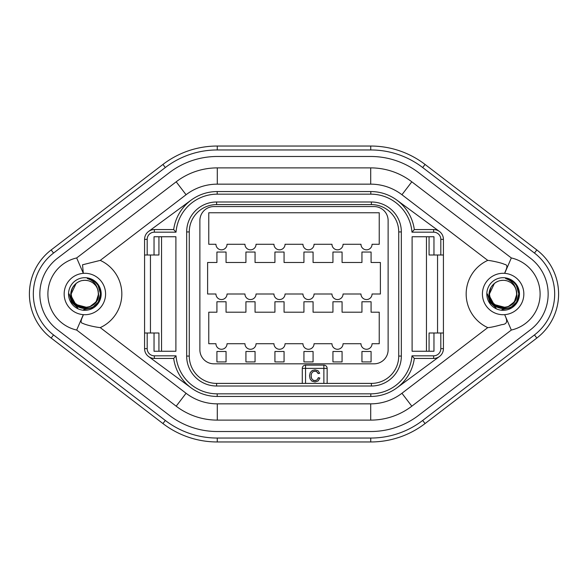 <?xml version="1.0" encoding="UTF-8"?>
<svg xmlns="http://www.w3.org/2000/svg" width="588" height="588" viewBox="0 0 588 588"><rect width="100%" height="100%" fill="white"/><g stroke="black" fill="none" stroke-linecap="round" stroke-linejoin="round"><path stroke-width="0.88" d="M422.684 420.457L534.455 334.94A51.553 51.553 0 0 0 534.455 253.06L422.684 167.543A85.48 85.48 0 0 0 370.741 149.955L217.259 149.955A85.48 85.48 0 0 0 165.316 167.543L53.545 253.06L51.163 249.951L162.942 164.434L51.163 249.951A55.463 55.463 0 0 0 51.163 338.049L162.942 423.566A89.398 89.398 0 0 0 217.259 441.963L370.741 441.963A89.398 89.398 0 0 0 425.058 423.566L536.837 338.049L425.058 423.566A89.398 89.398 0 0 1 370.741 441.963L370.741 438.045A85.48 85.48 0 0 0 422.684 420.457L425.058 423.566M534.455 334.94L536.837 338.049A55.463 55.463 0 0 0 536.837 249.951L425.058 164.434A89.398 89.398 0 0 0 370.741 146.037L217.259 146.037A89.398 89.398 0 0 0 162.942 164.434A89.398 89.398 0 0 1 217.259 146.037L217.259 149.955M370.741 431.519A78.954 78.954 0 0 0 418.715 415.275L530.494 329.758A45.026 45.026 0 0 0 530.494 258.242L418.715 172.725A78.954 78.954 0 0 0 370.741 156.482L217.259 156.482A78.954 78.954 0 0 0 169.285 172.725L57.506 258.242A45.026 45.026 0 0 0 57.506 329.758L169.285 415.275A78.954 78.954 0 0 0 217.259 431.519L370.741 431.519M370.712 420.111A67.642 67.642 0 0 0 411.813 406.19L511.325 330.052A36.97 36.97 0 0 0 511.325 257.948L411.813 181.81A67.642 67.642 0 0 0 370.712 167.889L217.288 167.889A67.642 67.642 0 0 0 176.187 181.81L76.675 257.948A36.97 36.97 0 0 0 76.675 330.052L176.187 406.19A67.642 67.642 0 0 0 217.288 420.111L370.712 420.111L370.712 403.846A51.377 51.377 0 0 0 401.935 393.269L487.753 327.612A36.963 36.963 0 0 1 487.753 260.388L401.935 194.731A51.377 51.377 0 0 0 370.712 184.154L217.288 184.154A51.377 51.377 0 0 0 186.065 194.731L100.247 260.388A36.963 36.963 0 0 1 100.247 327.612L186.065 393.269A51.377 51.377 0 0 0 217.288 403.846L370.712 403.846M100.247 260.388L82.533 264.791L83.32 273.346A20.712 20.712 0 0 0 64.158 294A20.712 20.712 0 0 0 83.32 314.654L76.675 330.052M76.675 257.948L83.32 273.346A20.72 20.72 0 0 1 105.583 294A20.72 20.72 0 0 1 83.32 314.661C82.945 316.888 78.814 322.746 82.879 323.371C85.098 324.642 93.852 326.957 100.247 327.612M68.553 294A16.31 16.31 0 0 1 84.863 277.69A16.31 16.31 0 0 1 101.18 294A16.31 16.31 0 0 1 84.863 310.31A16.31 16.31 0 0 1 68.553 294M487.753 327.612C490.385 327.509 495.089 326.509 501.865 324.613C509.656 324.135 505.805 317.513 504.68 314.654A20.712 20.712 0 0 0 523.842 294A20.712 20.712 0 0 0 504.68 273.346A20.72 20.72 0 0 0 482.417 294A20.72 20.72 0 0 0 504.68 314.661L511.325 330.052M486.82 294A16.31 16.31 0 0 1 503.137 277.69A16.31 16.31 0 0 1 519.447 294A16.31 16.31 0 0 1 503.137 310.31A16.31 16.31 0 0 1 486.82 294M511.325 257.948L504.68 273.346C505.254 270.656 509.399 264.99 504.541 264.372C501.748 262.851 490.399 260.455 487.753 260.388M505.584 278.536A15.663 15.663 0 0 1 518.601 296.448C515.911 314.668 487.393 311.081 489.047 294C489.231 290.435 490.524 287.385 492.942 284.842A13.7 13.7 0 0 1 515.661 288.436C514.177 283.585 510.818 280.278 505.584 278.536L512.258 281.27M516.389 285.665L518.792 293.868L516.529 302.114L510.266 307.943L501.88 309.611M496.074 307.98L489.797 302.203L487.474 294M515.661 288.436C518.403 297.807 515.176 304.128 505.981 307.406C496.243 308.149 490.73 303.68 489.429 294L489.429 294.081M490.12 298.292L489.642 296.381L493.817 304.047M494.368 304.533L505.482 307.502M507.863 306.863L514.346 301.879L516.837 294L516.132 289.656M492.965 303.18L494.038 304.253M497.463 306.473L492.421 302.548M505.467 307.502L507.826 306.877M510.083 305.811L513.633 302.805M515.073 300.733L516.837 294L516.631 291.633L516.837 293.684M489.635 296.367L490.061 298.109M490.26 298.689L494.317 304.488M496.279 305.863L498.389 306.855M499.366 307.171L502.88 307.7M507.782 306.892L509.95 305.892M510.406 305.62L514.89 301.041M514.875 301.071L516.631 296.374L516.051 298.579M494.368 283.467L489.429 294C488.679 311.765 517.719 311.611 516.837 294M498.345 306.84L500.579 307.465M504.827 307.597L506.364 307.318M509.745 306.003L510.274 305.694M516.088 298.483L516.668 296.161M496.493 305.988L496.911 306.208M489.429 294.007L490.164 298.417M490.554 299.424L491.37 301.034M512.486 304.018L513.544 302.908M490.355 298.939L491.259 300.843M492.626 302.798L494.302 304.474M503.21 307.7L504.247 307.656M490.73 299.829L491.23 300.791M513.118 284.607L511.692 283.298M515.926 289.083L514.816 286.841M511.634 283.254L511.178 282.901M510.002 282.144L507.848 281.13M504.298 280.344L503.181 280.3M494.662 283.232L496.515 281.997M515.999 289.289L515.022 287.187M513.662 285.231L511.986 283.541M511.435 283.093L511.854 283.431M505.592 280.52L505.011 280.425M503.085 280.3L500.778 280.498M498.433 281.13L496.456 282.034M495.993 282.306L494.199 283.607M490.929 287.775L489.635 291.641M509.994 282.137L508.061 281.211M502.872 280.3L500.829 280.491M494.324 283.504L493.516 284.239M489.848 290.641L489.642 291.626M515.323 287.73L514.978 287.106M509.818 282.034L509.384 281.806M502.924 280.3L500.719 280.513M515.985 289.245L515.742 288.635M503.034 280.3L501.63 280.38M510.362 282.358L509.215 281.718M506.533 280.726L505.041 280.432M516.617 291.538L516.029 289.355M513.383 284.901L511.928 283.489M509.105 281.667L507.76 281.101M505.408 280.483L504.056 280.329M498.065 281.27L496.257 282.152M494.265 283.556L493.126 284.643M489.745 291.082L489.65 291.589M87.318 278.536A15.663 15.663 0 0 1 100.335 296.448C97.637 314.668 69.127 311.081 70.773 294C70.957 290.435 72.258 287.385 74.669 284.842A13.7 13.7 0 0 1 97.388 288.436C95.91 283.585 92.551 280.278 87.318 278.536L93.984 281.27M98.123 285.665L100.526 293.868L98.255 302.114L91.993 307.943L83.606 309.611M77.807 307.98L71.523 302.203L69.208 294M97.388 288.436C100.129 297.807 96.902 304.128 87.708 307.406C77.976 308.149 72.456 303.68 71.163 294L71.163 294.081M71.854 298.292L71.368 296.381L75.551 304.047M76.102 304.533L87.208 307.502L89.56 306.877M89.589 306.863L96.079 301.879L98.571 294L97.865 289.656M74.698 303.18L75.771 304.253M79.196 306.473L80.174 306.877M91.809 305.811L95.366 302.805M96.799 300.733L97.733 298.711M71.368 296.367L71.795 298.109M71.986 298.689L76.05 304.488M78.006 305.863L80.122 306.855M81.093 307.171L84.606 307.7M89.516 306.892L91.677 305.892M92.132 305.62L96.623 301.041L98.358 296.374L97.777 298.579M76.095 283.467L71.163 294C70.413 311.765 99.446 311.611 98.571 294M80.078 306.84L82.254 307.45M86.561 307.597L88.09 307.318M91.471 306.003L92.007 305.694M97.814 298.483L98.394 296.161M78.226 305.988L78.645 306.208M71.163 294.007L71.89 298.417M72.28 299.424L73.103 301.034M74.154 302.548L80.152 306.87M94.22 304.018L95.278 302.908M84.937 307.7L85.98 307.656M72.464 299.829L72.963 300.791M94.844 284.607L93.418 283.298M97.652 289.083L96.55 286.841M95.352 285.18L93.683 283.512M93.367 283.254L92.904 282.901M91.735 282.144L89.582 281.13M87.289 280.513L84.915 280.3M80.262 281.093L78.248 281.997M78.086 282.093L76.389 283.232M97.733 289.289L96.755 287.187M95.396 285.231L93.712 283.541M93.161 283.093L93.588 283.431M84.812 280.3L82.504 280.498M80.166 281.13L78.189 282.034M77.726 282.306L75.933 283.607M74.25 285.327L72.956 287.223M71.979 289.347L71.368 291.641M76.05 283.504L75.249 284.239M71.582 290.641L71.479 291.082M97.049 287.73L96.704 287.106M91.544 282.034L91.111 281.806M84.657 280.3L82.445 280.513M97.718 289.245L97.476 288.635M84.768 280.3L83.356 280.38M74.264 285.312L73.022 287.113M92.096 282.358L90.942 281.718M88.266 280.726L86.774 280.432M98.343 291.538L97.755 289.355M95.109 284.901L93.661 283.489M90.839 281.667L89.494 281.101M87.134 280.483L85.782 280.329M79.792 281.27L77.983 282.152M75.992 283.556L74.852 284.643M72.655 287.775L72.103 289.009M97.564 288.855L96.748 287.172M95.307 285.129L93.786 283.6M91.706 282.122L90.655 281.579M84.106 280.322L82.563 280.491M79.85 281.248L78.057 282.108M176.025 232.172L173.68 229.563A43.916 43.916 0 0 1 217.2 191.556L370.8 191.556A43.916 43.916 0 0 1 414.32 229.563L411.975 232.172A41.307 41.307 0 0 0 370.8 194.165L217.2 194.165A41.307 41.307 0 0 0 176.025 232.172L154.357 232.172A7.181 7.181 0 0 0 147.184 239.353L147.184 255.008L154.034 255.008L154.034 236.744L175.893 236.744L175.893 351.256L154.034 351.256L154.034 332.992L158.929 332.992L158.929 351.256M396.841 200.104L439.442 231.466M443.425 255.008L433.966 255.008L433.966 236.744L412.107 236.744L412.107 351.256L433.966 351.256L433.966 332.992L440.816 332.992L440.816 348.647A7.181 7.181 0 0 1 433.643 355.828L411.975 355.828L414.32 358.437L433.643 358.437A9.79 9.79 0 0 0 443.425 348.647L443.425 239.353A9.79 9.79 0 0 0 433.643 229.563L414.32 229.563A43.916 43.916 0 0 0 370.8 191.556L370.8 194.165M439.442 356.534L396.841 387.896M370.8 393.835L370.8 396.444A43.916 43.916 0 0 0 414.32 358.437A43.916 43.916 0 0 1 370.8 396.444L217.2 396.444A43.916 43.916 0 0 1 173.68 358.437L176.025 355.828A41.307 41.307 0 0 0 217.2 393.835L370.8 393.835A41.307 41.307 0 0 0 411.975 355.828M148.558 356.534L191.159 387.896M217.2 194.165L217.2 191.556A43.916 43.916 0 0 0 173.68 229.563L154.357 229.563A9.79 9.79 0 0 0 144.575 239.353L144.575 348.647A9.79 9.79 0 0 0 154.357 358.437L173.68 358.437A43.916 43.916 0 0 0 217.2 396.444L217.2 393.835M191.159 200.104L148.558 231.466M144.575 332.992L154.034 332.992M189.27 356.056L189.27 231.944A27.342 27.342 0 0 1 216.612 204.602L371.388 204.602A27.342 27.342 0 0 1 398.73 231.944L398.73 356.056A27.342 27.342 0 0 1 371.388 383.398L216.612 383.398A27.342 27.342 0 0 1 189.27 356.056L186.661 356.056L186.661 231.944A29.951 29.951 0 0 1 216.612 201.993L371.388 201.993A29.951 29.951 0 0 1 401.339 231.944L401.339 356.056A29.951 29.951 0 0 1 371.388 386.007L216.612 386.007A29.951 29.951 0 0 1 186.661 356.056M302.283 368.389L305.547 368.389L305.547 365.126A3.263 3.263 0 0 0 302.283 368.389L302.283 383.398M327.141 383.398L327.141 368.389A3.263 3.263 0 0 0 323.878 365.126L305.547 365.126M388.124 349.794L388.124 220.588A14.031 14.031 0 0 0 374.1 206.564L213.9 206.564A14.031 14.031 0 0 0 199.876 220.588L199.876 349.794A14.031 14.031 0 0 0 213.9 363.818L374.1 363.818A14.031 14.031 0 0 0 388.124 349.794M360.966 244.277A5.549 5.549 0 0 0 366.515 249.826A5.549 5.549 0 0 0 372.057 244.277L379.238 244.277L379.238 212.76L208.762 212.76L208.762 244.277L215.943 244.277A5.549 5.549 0 0 0 221.485 249.826A5.549 5.549 0 0 0 227.034 244.277L244.946 244.277A5.549 5.549 0 0 0 250.495 249.826A5.549 5.549 0 0 0 256.037 244.277L273.949 244.277A5.549 5.549 0 0 0 279.498 249.826A5.549 5.549 0 0 0 285.048 244.277L302.952 244.277A5.549 5.549 0 0 0 308.502 249.826A5.549 5.549 0 0 0 314.051 244.277L331.963 244.277A5.549 5.549 0 0 0 337.505 249.826A5.549 5.549 0 0 0 343.054 244.277L360.966 244.277M226.057 312.206L226.057 301.762L216.921 301.762L216.921 312.206L208.762 312.206L208.762 343.723L215.943 343.723A5.549 5.549 0 0 0 221.485 349.272A5.549 5.549 0 0 0 227.034 343.723L244.946 343.723A5.549 5.549 0 0 0 250.495 349.272A5.549 5.549 0 0 0 256.037 343.723L273.949 343.723A5.549 5.549 0 0 0 279.498 349.272A5.549 5.549 0 0 0 285.048 343.723L302.952 343.723A5.549 5.549 0 0 0 308.502 349.272A5.549 5.549 0 0 0 314.051 343.723L331.963 343.723A5.549 5.549 0 0 0 337.505 349.272A5.549 5.549 0 0 0 343.054 343.723L360.966 343.723A5.549 5.549 0 0 0 366.515 349.272A5.549 5.549 0 0 0 372.057 343.723L379.238 343.723L379.238 312.206L371.079 312.206L371.079 301.762L361.943 301.762L361.943 312.206L342.076 312.206L342.076 301.762L332.94 301.762L332.94 312.206L313.073 312.206L313.073 301.762L303.937 301.762L303.937 312.206L284.063 312.206L284.063 301.762L274.927 301.762L274.927 312.206L255.06 312.206L255.06 301.762L245.924 301.762L245.924 312.206L226.057 312.206M371.079 361.929L371.079 351.484L361.943 351.484L361.943 361.929L371.079 361.929M342.076 361.929L342.076 351.484L332.94 351.484L332.94 361.929L342.076 361.929M313.073 361.929L313.073 351.484L303.937 351.484L303.937 361.929L313.073 361.929M284.063 361.929L284.063 351.484L274.927 351.484L274.927 361.929L284.063 361.929M255.06 361.929L255.06 351.484L245.924 351.484L245.924 361.929L255.06 361.929M226.057 361.929L226.057 351.484L216.921 351.484L216.921 361.929L226.057 361.929M207.608 262.483L216.921 262.483L216.921 252.039L226.057 252.039L226.057 262.483L245.924 262.483L245.924 252.039L255.06 252.039L255.06 262.483L274.927 262.483L274.927 252.039L284.063 252.039L284.063 262.483L303.937 262.483L303.937 252.039L313.073 252.039L313.073 262.483L332.94 262.483L332.94 252.039L342.076 252.039L342.076 262.483L361.943 262.483L361.943 252.039L371.079 252.039L371.079 262.483L380.392 262.483L380.392 294L372.057 294A5.549 5.549 0 0 1 366.515 299.549A5.549 5.549 0 0 1 360.966 294L343.054 294A5.549 5.549 0 0 1 337.505 299.549A5.549 5.549 0 0 1 331.963 294L314.051 294A5.549 5.549 0 0 1 308.502 299.549A5.549 5.549 0 0 1 302.952 294L285.048 294A5.549 5.549 0 0 1 279.498 299.549A5.549 5.549 0 0 1 273.949 294L256.037 294A5.549 5.549 0 0 1 250.495 299.549A5.549 5.549 0 0 1 244.946 294L227.034 294A5.549 5.549 0 0 1 221.485 299.549A5.549 5.549 0 0 1 215.943 294L207.608 294L207.608 262.483M323.878 365.126L323.878 368.389L327.141 368.389M318.196 378.202L318.027 378.657M315.778 380.539L315.366 380.612M314.477 380.612L314.065 380.546M313.676 380.436L313.294 380.289M311.383 377.886L311.272 377.445M311.243 377.298L311.155 376.607M311.148 375.203L311.206 374.696M311.221 374.593L311.324 374.108M314.124 371.234L314.536 371.175M315.455 371.168L315.822 371.226M316.462 371.432L318.174 373.601L319.703 373.24L318.027 370.719L315.065 369.823L312.213 370.536L310.214 372.608L309.516 375.805L310.133 378.951L311.949 381.193L315.043 381.965L318.137 380.965L319.901 378.04L318.351 377.65L317.123 379.885L314.911 380.634L312.919 380.083L311.552 378.415L311.125 375.798L311.486 373.542L312.765 371.8L315.028 371.146L316.983 371.741M317.807 372.726L317.998 373.123M147.184 255.008L144.575 255.008M154.034 255.008L158.929 255.008L158.929 236.744M161.538 236.744L161.538 351.256M150.447 255.008L150.447 332.992M440.816 332.992L443.425 332.992M433.966 332.992L429.071 332.992L429.071 351.256M433.966 255.008L429.071 255.008L429.071 236.744M426.462 351.256L426.462 236.744M437.553 255.008L437.553 332.992M53.545 253.06A51.553 51.553 0 0 0 53.545 334.94L165.316 420.457L162.942 423.566A89.398 89.398 0 0 0 217.259 441.963L217.259 438.045L370.741 438.045M51.163 249.951A55.463 55.463 0 0 0 51.163 338.049L53.545 334.94M422.684 167.543L425.058 164.434A89.398 89.398 0 0 0 370.741 146.037L370.741 149.955M536.837 338.049A55.463 55.463 0 0 0 536.837 249.951L534.455 253.06M165.316 420.457A85.48 85.48 0 0 0 217.259 438.045M165.316 167.543L162.942 164.434M186.065 194.731L176.187 181.81M186.065 393.269L176.187 406.19M217.288 403.846L217.288 420.111M401.935 393.269L411.813 406.19M401.935 194.731L411.813 181.81M370.712 184.154L370.712 167.889M217.288 184.154L217.288 167.889M440.816 255.008L440.816 239.353L443.425 239.353A9.79 9.79 0 0 0 433.643 229.563L433.643 232.172L411.975 232.172M433.643 355.828L433.643 358.437A9.79 9.79 0 0 0 443.425 348.647L440.816 348.647M147.184 332.992L147.184 348.647L144.575 348.647A9.79 9.79 0 0 0 154.357 358.437L154.357 355.828L176.025 355.828M154.357 232.172L154.357 229.563A9.79 9.79 0 0 0 144.575 239.353L147.184 239.353M440.816 239.353A7.181 7.181 0 0 0 433.643 232.172M147.184 348.647A7.181 7.181 0 0 0 154.357 355.828M186.661 231.944L189.27 231.944M216.612 201.993L216.612 204.602M371.388 201.993L371.388 204.602M401.339 231.944L398.73 231.944M401.339 356.056L398.73 356.056M371.388 386.007L371.388 383.398M216.612 386.007L216.612 383.398M323.878 383.398L323.878 368.389L305.547 368.389L305.547 383.398"/></g></svg>
